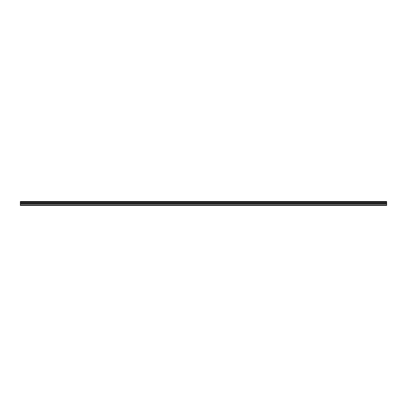 <?xml version="1.0" encoding="UTF-8"?>
<svg xmlns="http://www.w3.org/2000/svg" width="407" height="407" viewBox="0 0 407 407"><rect width="100%" height="100%" fill="white"/><g stroke="black" fill="none" stroke-linecap="round" stroke-linejoin="round"><path stroke-width="0.61" d="M20.35 205.184L20.35 201.516L386.65 201.516L386.65 205.484L20.35 205.484L20.35 205.184L386.65 205.184M20.35 204.136L386.65 204.136M20.35 202.518L386.65 202.518M20.35 202.193L386.65 202.193M386.65 201.76L20.35 201.76M20.35 202.081L386.65 202.081M386.65 203.393L20.35 203.393M20.35 203.744L386.65 203.744"/></g></svg>
